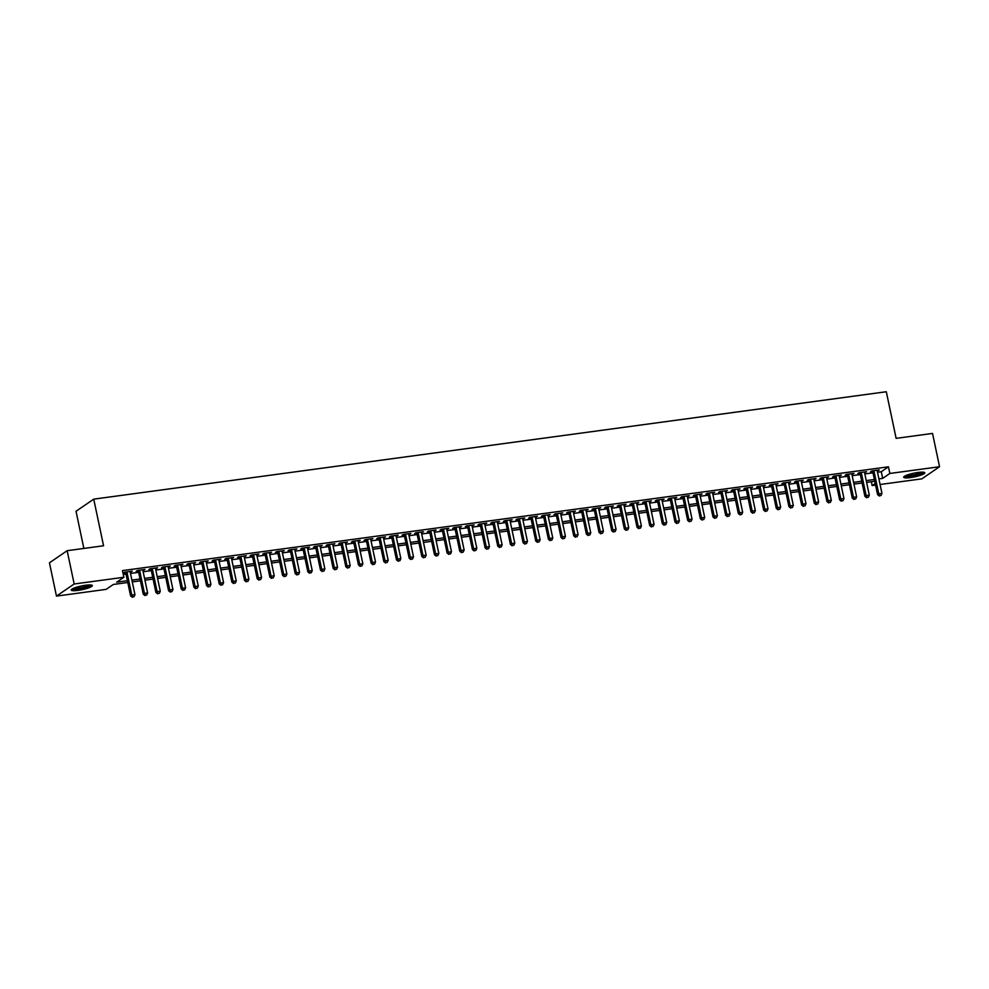 <?xml version="1.0" encoding="UTF-8"?>
<svg xmlns="http://www.w3.org/2000/svg" width="989" height="989" viewBox="0 0 989 989"><rect width="100%" height="100%" fill="white"/><g stroke="black" fill="none" stroke-linecap="round" stroke-linejoin="round"><path stroke-width="1.48" d="M85.511 585.265A10.78 1.879 -11.9 0 1 92.336 585.599A10.78 1.879 -11.9 0 1 78.044 590.371A10.78 1.879 -11.9 0 1 71.233 590.05A10.78 1.879 -11.9 0 1 85.511 585.265M917.965 472.47A10.78 1.879 -11.9 0 1 924.789 472.791A10.78 1.879 -11.9 0 1 910.51 477.576A10.78 1.879 -11.9 0 1 903.686 477.242A10.78 1.879 -11.9 0 1 917.965 472.47M83.855 548.438L76.029 511.251L93.732 499.148L886.305 391.743L896.133 438.362L932.528 433.429L939.55 466.734L921.847 478.849L880.074 484.499M875.574 485.117L872.15 485.574L875.228 483.473M871.346 481.754L872.15 485.574M127.779 582.509L113.339 584.462L106.157 589.37L56.472 596.107L74.175 583.992L123.872 577.267L116.69 582.175L127.396 580.716M74.175 583.992L67.153 550.7L49.45 562.815L56.472 596.107M130.202 572.112L132.291 571.172L124.688 572.198L123.501 573.027L125.714 572.718M142.873 570.393L144.95 569.454L137.36 570.492L136.161 571.308L138.373 571.012M155.533 568.687L157.61 567.748L150.019 568.774L148.82 569.59L151.033 569.293M168.192 566.969L170.269 566.029L162.678 567.056L161.479 567.871L163.692 567.575M180.851 565.251L182.928 564.311L175.337 565.337L174.138 566.165L176.351 565.856M193.51 563.532L195.599 562.593L187.997 563.631L186.797 564.447L189.023 564.138M206.169 561.814L208.259 560.874L200.656 561.913L199.457 562.729L201.682 562.432M218.829 560.108L220.918 559.168L213.315 560.194L212.128 561.01L214.341 560.714M231.5 558.389L233.577 557.45L225.974 558.476L224.787 559.292L227 558.995M244.159 556.671L246.236 555.731L238.646 556.758L237.447 557.586L239.659 557.277M256.819 554.953L258.895 554.013L251.305 555.052L250.106 555.867L252.319 555.571M269.478 553.234L271.555 552.307L263.964 553.333L262.765 554.149L264.978 553.852M282.137 551.528L284.226 550.589L276.623 551.615L275.424 552.431L277.649 552.134M294.796 549.81L296.885 548.87L289.283 549.896L288.083 550.725L290.309 550.416M307.455 548.091L309.545 547.152L301.942 548.19L300.755 549.006L302.968 548.697M320.127 546.373L322.204 545.433L314.601 546.472L313.414 547.288L315.627 546.991M332.786 544.667L334.863 543.727L327.272 544.754L326.073 545.569L328.286 545.273M345.445 542.949L347.522 542.009L339.932 543.035L338.733 543.851L340.945 543.554M358.105 541.23L360.181 540.291L352.591 541.317L351.392 542.145L353.605 541.836M370.764 539.512L372.853 538.572L365.25 539.611L364.051 540.427L366.276 540.13M383.423 537.793L385.512 536.866L377.909 537.892L376.71 538.708L378.935 538.412M396.082 536.087L398.171 535.148L390.568 536.174L389.382 536.99L391.595 536.693M408.754 534.369L410.831 533.43L403.228 534.456L402.041 535.272L404.254 534.975M421.413 532.651L423.49 531.711L415.899 532.75L414.7 533.566L416.913 533.256M434.072 530.932L436.149 529.993L428.558 531.031L427.359 531.847L429.572 531.55M446.731 529.226L448.808 528.287L441.218 529.313L440.018 530.129L442.231 529.832M459.391 527.508L461.48 526.568L453.877 527.594L452.678 528.41L454.891 528.114M472.05 525.789L474.139 524.85L466.536 525.876L465.337 526.704L467.562 526.395M484.709 524.071L486.798 523.132L479.195 524.17L478.008 524.986L480.221 524.689M497.38 522.353L499.457 521.426L491.854 522.452L490.668 523.268L492.881 522.971M510.04 520.647L512.117 519.707L504.526 520.733L503.327 521.549L505.54 521.252M522.699 518.928L524.776 517.989L517.185 519.015L515.986 519.831L518.199 519.534M535.358 517.21L537.435 516.27L529.844 517.309L528.645 518.125L530.858 517.816M548.017 515.492L550.107 514.552L542.504 515.59L541.304 516.406L543.517 516.11M560.676 513.786L562.766 512.846L555.163 513.872L553.964 514.688L556.189 514.391M573.336 512.067L575.425 511.128L567.822 512.154L566.635 512.97L568.848 512.673M586.007 510.349L588.084 509.409L580.481 510.435L579.294 511.264L581.507 510.954M598.666 508.63L600.743 507.691L593.153 508.729L591.954 509.545L594.166 509.248M611.326 506.912L613.403 505.985L605.812 507.011L604.613 507.827L606.826 507.53M623.985 505.206L626.062 504.266L618.471 505.292L617.272 506.108L619.485 505.812M636.644 503.488L638.733 502.548L631.13 503.574L629.931 504.39L632.144 504.093M649.303 501.769L651.392 500.83L643.79 501.856L642.59 502.684L644.816 502.375M661.962 500.051L664.052 499.111L656.449 500.15L655.262 500.966L657.475 500.669M674.634 498.345L676.711 497.405L669.108 498.431L667.921 499.247L670.134 498.951M687.293 496.626L689.37 495.687L681.78 496.713L680.58 497.529L682.793 497.232M699.952 494.908L702.029 493.968L694.439 494.995L693.24 495.823L695.452 495.514M712.612 493.19L714.688 492.25L707.098 493.288L705.899 494.104L708.112 493.808M725.271 491.471L727.36 490.544L719.757 491.57L718.558 492.386L720.771 492.089M737.93 489.765L740.019 488.826L732.416 489.852L731.217 490.668L733.442 490.371M750.589 488.047L752.678 487.107L745.076 488.133L743.889 488.949L746.102 488.653M763.261 486.328L765.338 485.389L757.735 486.415L756.548 487.243L758.761 486.934M775.92 484.61L777.997 483.67L770.406 484.709L769.207 485.525L771.42 485.228M788.579 482.904L790.656 481.964L783.065 482.991L781.866 483.806L784.079 483.51M801.238 481.186L803.315 480.246L795.725 481.272L794.526 482.088L796.738 481.791M813.898 479.467L815.974 478.528L808.384 479.554L807.185 480.382L809.398 480.073M826.557 477.749L828.646 476.809L821.043 477.848L819.844 478.664L822.069 478.355M839.216 476.03L841.305 475.103L833.702 476.129L832.515 476.945L834.728 476.649M851.888 474.324L853.964 473.385L846.361 474.411L845.175 475.227L847.388 474.93M864.547 472.606L866.624 471.666L859.033 472.693L857.834 473.508L860.047 473.212M877.49 472.223L881.273 471.716L888.456 466.808L122.463 570.604L123.872 577.267M123.266 574.436L125.999 574.065M130.486 573.447L138.658 572.347M143.145 571.741L151.317 570.628M155.817 570.023L163.976 568.91M168.476 568.304L176.635 567.204M181.135 566.586L189.295 565.485M193.795 564.88L201.966 563.767M206.454 563.161L214.625 562.049M219.113 561.443L227.285 560.343M231.772 559.725L239.944 558.624M244.444 558.006L252.603 556.906M257.103 556.3L265.262 555.188M269.762 554.582L277.921 553.469M282.421 552.863L290.581 551.763M295.081 551.145L303.252 550.045M307.74 549.439L315.911 548.326M320.399 547.721L328.571 546.608M333.07 546.002L341.23 544.89M345.73 544.284L353.889 543.184M358.389 542.565L366.548 541.465M371.048 540.859L379.207 539.747M383.707 539.141L391.879 538.028M396.366 537.423L404.538 536.322M409.026 535.704L417.197 534.604M421.697 533.998L429.856 532.886M434.356 532.28L442.516 531.167M447.016 530.561L455.175 529.449M459.675 528.843L467.834 527.743M472.334 527.125L480.506 526.024M484.993 525.419L493.165 524.306M497.652 523.7L505.824 522.588M510.324 521.982L518.483 520.882M522.983 520.263L531.142 519.163M535.642 518.557L543.802 517.445M548.302 516.839L556.461 515.726M560.961 515.121L569.132 514.008M573.62 513.402L581.792 512.302M586.279 511.684L594.451 510.584M598.951 509.978L607.11 508.865M611.61 508.259L619.769 507.147M624.269 506.541L632.428 505.441M636.928 504.823L645.088 503.722M649.588 503.117L657.759 502.004M662.247 501.398L670.418 500.286M674.906 499.68L683.078 498.567M687.578 497.962L695.737 496.861M700.237 496.243L708.396 495.143M712.896 494.537L721.055 493.424M725.555 492.819L733.714 491.706M738.214 491.1L746.386 490M750.874 489.382L759.045 488.282M763.533 487.664L771.704 486.563M776.204 485.958L784.364 484.845M788.863 484.239L797.023 483.127M801.523 482.521L809.682 481.42M814.182 480.802L822.341 479.702M826.841 479.096L835.013 477.984M839.5 477.378L847.672 476.265M852.159 475.66L860.331 474.559M864.831 473.941L872.99 472.841M877.206 470.888L879.283 469.948L871.692 470.974L870.493 471.802L872.706 471.493M67.153 550.7L103.561 545.767L93.732 499.148M888.456 466.808L889.853 473.459L939.55 466.734M878.887 478.886L882.683 478.379L889.853 473.459M131.896 580.11L140.055 579.01M144.555 578.392L152.714 577.292M157.214 576.686L165.386 575.573M169.873 574.968L178.045 573.855M182.532 573.249L190.704 572.149M195.204 571.531L203.363 570.43M207.863 569.825L216.022 568.712M220.522 568.106L228.682 566.994M233.181 566.388L241.341 565.275M245.841 564.67L254.012 563.569M258.5 562.951L266.671 561.851M271.159 561.245L279.331 560.133M283.831 559.527L291.99 558.414M296.49 557.808L304.649 556.708M309.149 556.09L317.308 554.99M321.808 554.372L329.967 553.271M334.467 552.666L342.639 551.553M347.127 550.947L355.298 549.835M359.786 549.229L367.957 548.129M372.457 547.51L380.617 546.41M385.117 545.804L393.276 544.692M397.776 544.086L405.935 542.973M410.435 542.368L418.594 541.267M423.094 540.649L431.266 539.549M435.753 538.931L443.925 537.831M448.413 537.225L456.584 536.112M461.084 535.506L469.243 534.394M473.743 533.788L481.903 532.688M486.403 532.07L494.562 530.969M499.062 530.364L507.221 529.251M511.721 528.645L519.893 527.533M524.38 526.927L532.552 525.827M537.039 525.208L545.211 524.108M549.711 523.49L557.87 522.39M562.37 521.784L570.529 520.671M575.029 520.066L583.189 518.953M587.689 518.347L595.848 517.247M600.348 516.629L608.519 515.529M613.007 514.923L621.179 513.81M625.666 513.204L633.838 512.092M638.338 511.486L646.497 510.386M650.997 509.768L659.156 508.667M663.656 508.049L671.815 506.949M676.315 506.343L684.475 505.231M688.974 504.625L697.146 503.512M701.634 502.907L709.805 501.806M714.293 501.188L722.465 500.088M726.964 499.482L735.124 498.369M739.624 497.764L747.783 496.651M752.283 496.045L760.442 494.945M764.942 494.327L773.101 493.227M777.601 492.609L785.773 491.508M790.26 490.903L798.432 489.79M802.92 489.184L811.091 488.072M815.591 487.466L823.75 486.365M828.25 485.747L836.41 484.647M840.91 484.041L849.069 482.929M853.569 482.323L861.728 481.21M866.228 480.605L874.4 479.492M874.771 481.284L866.611 482.397M862.111 483.003L853.94 484.103M849.452 484.721L841.28 485.822M836.793 486.427L828.621 487.54M824.121 488.146L815.962 489.258M811.462 489.864L803.303 490.964M798.803 491.582L790.644 492.683M786.144 493.288L777.984 494.401M773.485 495.007L765.313 496.119M760.825 496.725L752.654 497.838M748.166 498.444L739.995 499.544M735.495 500.162L727.335 501.262M722.835 501.868L714.676 502.981M710.176 503.586L702.017 504.699M697.517 505.305L689.358 506.405M684.858 507.023L676.686 508.123M672.199 508.729L664.027 509.842M659.539 510.448L651.368 511.56M646.868 512.166L638.709 513.279M634.209 513.884L626.049 514.985M621.549 515.603L613.39 516.703M608.89 517.309L600.731 518.421M596.231 519.027L588.059 520.14M583.572 520.746L575.4 521.846M570.913 522.464L562.741 523.564M558.241 524.17L550.082 525.283M545.582 525.888L537.423 527.001M532.923 527.607L524.763 528.719M520.263 529.325L512.104 530.425M507.604 531.044L499.433 532.144M494.945 532.75L486.773 533.862M482.286 534.468L474.114 535.581M469.614 536.186L461.455 537.287M456.955 537.905L448.796 539.005M444.296 539.623L436.137 540.723M431.637 541.329L423.477 542.442M418.977 543.048L410.806 544.16M406.318 544.766L398.147 545.866M393.659 546.484L385.487 547.585M380.988 548.19L372.828 549.303M368.328 549.909L360.169 551.021M355.669 551.627L347.51 552.727M343.01 553.346L334.851 554.446M330.351 555.064L322.179 556.164M317.692 556.77L309.52 557.883M305.032 558.488L296.861 559.601M292.361 560.207L284.202 561.307M279.702 561.925L271.542 563.025M267.042 563.631L258.883 564.744M254.383 565.349L246.224 566.462M241.724 567.068L233.552 568.168M229.065 568.786L220.893 569.887M216.406 570.505L208.234 571.605M203.734 572.211L195.575 573.323M191.075 573.929L182.916 575.042M178.416 575.647L170.256 576.748M165.756 577.366L157.597 578.466M153.097 579.072L144.926 580.184M140.438 580.79L132.266 581.903M881.273 471.716L882.683 478.379M877.96 470.134L878.084 470.764M865.288 471.852L865.424 472.482M852.629 473.558L852.765 474.201M839.97 475.276L840.106 475.919M827.311 476.995L827.447 477.638M814.652 478.713L814.788 479.344M801.992 480.419L802.128 481.062M789.333 482.138L789.457 482.78M776.662 483.856L776.798 484.499M764.003 485.574L764.138 486.205M751.343 487.293L751.479 487.923M738.684 488.999L738.82 489.642M726.025 490.717L726.161 491.36M713.366 492.435L713.502 493.078M700.707 494.154L700.83 494.784M688.035 495.86L688.171 496.503M675.376 497.578L675.512 498.221M662.717 499.297L662.853 499.94M650.057 501.015L650.193 501.646M637.398 502.733L637.534 503.364M624.739 504.439L624.875 505.082M612.08 506.158L612.203 506.801M599.408 507.876L599.544 508.519M586.749 509.595L586.885 510.225M574.09 511.301L574.226 511.943M561.431 513.019L561.567 513.662M548.771 514.737L548.907 515.38M536.112 516.456L536.248 517.086M523.453 518.174L523.577 518.805M510.781 519.88L510.917 520.523M498.122 521.599L498.258 522.241M485.463 523.317L485.599 523.96M472.804 525.035L472.94 525.666M460.145 526.741L460.281 527.384M447.485 528.46L447.621 529.103M434.826 530.178L434.95 530.821M422.155 531.897L422.291 532.527M409.495 533.615L409.631 534.245M396.836 535.321L396.972 535.964M384.177 537.039L384.313 537.682M371.518 538.758L371.654 539.401M358.859 540.476L358.995 541.107M346.199 542.195L346.323 542.825M333.528 543.901L333.664 544.543M320.869 545.619L321.005 546.262M308.209 547.337L308.345 547.968M295.55 549.056L295.686 549.686M282.891 550.762L283.027 551.405M270.232 552.48L270.368 553.123M257.573 554.199L257.696 554.841M244.901 555.917L245.037 556.547M232.242 557.635L232.378 558.266M219.583 559.341L219.719 559.984M206.924 561.06L207.06 561.703M194.264 562.778L194.4 563.409M181.605 564.496L181.741 565.127M168.946 566.202L169.07 566.845M156.274 567.921L156.41 568.564M143.615 569.639L143.751 570.282M130.956 571.358L131.092 571.988M872.57 470.863L877.589 494.673L878.788 493.857L873.905 470.677M879.74 495.699L881.014 495.538L879.74 495.699L878.788 493.857L881.953 493.424L877.07 470.245M877.589 494.673L879.27 496.033M881.014 495.538L881.953 493.424M923.133 472.173A9.334 1.619 -11.9 0 1 910.782 476.166A9.334 1.619 -11.9 0 1 904.947 476.006M906.072 475.474A8.641 1.508 168.1 0 0 910.881 475.338A8.641 1.508 168.1 0 0 921.896 472.136M904.057 476.587A10.718 1.867 168.1 0 0 910.3 476.488A10.718 1.867 168.1 0 0 924.183 472.346M90.679 584.981A9.334 1.619 -11.9 0 1 82.075 588.307A9.334 1.619 -11.9 0 1 72.543 588.863A9.334 1.619 -11.9 0 1 72.481 588.814M73.606 588.282A8.641 1.508 168.1 0 0 81.728 587.565A8.641 1.508 168.1 0 0 89.443 584.944M71.604 589.395A10.718 1.867 168.1 0 0 81.939 588.579A10.718 1.867 168.1 0 0 91.717 585.154M859.911 472.581L864.93 496.391L866.129 495.576L861.246 472.396M867.081 497.418L868.354 497.244L867.081 497.418L866.129 495.576L869.294 495.143L864.411 471.963M864.93 496.391L866.599 497.751M868.354 497.244L869.294 495.143M847.252 474.287L852.271 498.11L853.47 497.282L848.587 474.114M854.422 499.136L855.683 498.963L854.422 499.136L853.47 497.282L856.635 496.861L851.752 473.682M852.271 498.11L853.94 499.457M855.683 498.963L856.635 496.861M834.592 476.006L839.612 499.816L840.811 499L835.928 475.833M841.763 500.854L843.024 500.681L841.763 500.854L840.811 499L843.976 498.58L839.092 475.4M839.612 499.816L841.28 501.176M843.024 500.681L843.976 498.58M821.933 477.724L826.952 501.534L828.139 500.718L823.256 477.539M829.103 502.573L830.364 502.4L829.103 502.573L828.139 500.718L831.304 500.286L826.421 477.118M826.952 501.534L828.621 502.894M830.364 502.4L831.304 500.286M809.274 479.442L814.293 503.253L815.48 502.437L810.597 479.257M816.444 504.279L817.705 504.106L816.444 504.279L815.48 502.437L818.645 502.004L813.762 478.824M814.293 503.253L815.962 504.613M817.705 504.106L818.645 502.004M796.602 481.149L801.622 504.971L802.821 504.155L797.938 480.975M803.773 505.997L805.046 505.824L803.773 505.997L802.821 504.155L805.986 503.722L801.102 480.543M801.622 504.971L803.303 506.331M805.046 505.824L805.986 503.722M783.943 482.867L788.962 506.689L790.162 505.861L785.278 482.694M791.113 507.716L792.387 507.542L791.113 507.716L790.162 505.861L793.326 505.441L788.443 482.261M788.962 506.689L790.644 508.037M792.387 507.542L793.326 505.441M771.284 484.585L776.303 508.395L777.502 507.58L772.619 484.4M778.454 509.434L779.728 509.261L778.454 509.434L777.502 507.58L780.667 507.147L775.784 483.98M776.303 508.395L777.972 509.755M779.728 509.261L780.667 507.147M758.625 486.304L763.644 510.114L764.843 509.298L759.96 486.118M765.795 511.14L767.056 510.979L765.795 511.14L764.843 509.298L768.008 508.865L763.125 485.686M763.644 510.114L765.313 511.474M767.056 510.979L768.008 508.865M745.966 488.022L750.985 511.832L752.184 511.016L747.301 487.837M753.136 512.858L754.397 512.685L753.136 512.858L752.184 511.016L755.349 510.584L750.466 487.404M750.985 511.832L752.654 513.192M754.397 512.685L755.349 510.584M733.306 489.728L738.326 513.551L739.512 512.735L734.629 489.555M740.477 514.577L741.738 514.404L740.477 514.577L739.512 512.735L742.677 512.302L737.794 489.122M738.326 513.551L739.995 514.91M741.738 514.404L742.677 512.302M720.647 491.446L725.666 515.257L726.853 514.441L721.97 491.273M727.817 516.295L729.078 516.122L727.817 516.295L726.853 514.441L730.018 514.02L725.135 490.841M725.666 515.257L727.335 516.617M729.078 516.122L730.018 514.02M707.976 493.165L712.995 516.975L714.194 516.159L709.311 492.979M715.146 518.013L716.419 517.84L715.146 518.013L714.194 516.159L717.359 515.726L712.476 492.559M712.995 516.975L714.676 518.335M716.419 517.84L717.359 515.726M695.316 494.883L700.336 518.693L701.535 517.877L696.652 494.698M702.487 519.72L703.76 519.546L702.487 519.72L701.535 517.877L704.7 517.445L699.816 494.265M700.336 518.693L702.017 520.053M703.76 519.546L704.7 517.445M682.657 496.589L687.676 520.412L688.876 519.596L683.992 496.416M689.827 521.438L691.101 521.265L689.827 521.438L688.876 519.596L692.04 519.163L687.157 495.983M687.676 520.412L689.345 521.772M691.101 521.265L692.04 519.163M669.998 498.308L675.017 522.13L676.216 521.302L671.333 498.135M677.168 523.156L678.429 522.983L677.168 523.156L676.216 521.302L679.381 520.882L674.498 497.702M675.017 522.13L676.686 523.478M678.429 522.983L679.381 520.882M657.339 500.026L662.358 523.836L663.557 523.02L658.674 499.841M664.509 524.875L665.77 524.702L664.509 524.875L663.557 523.02L666.722 522.588L661.839 499.42M662.358 523.836L664.027 525.196M665.77 524.702L666.722 522.588M644.68 501.744L649.699 525.555L650.886 524.739L646.002 501.559M651.85 526.581L653.111 526.42L651.85 526.581L650.886 524.739L654.063 524.306L649.167 501.139M649.699 525.555L651.368 526.914M653.111 526.42L654.063 524.306M632.02 503.463L637.04 527.273L638.226 526.457L633.343 503.277M639.191 528.299L640.452 528.126L639.191 528.299L638.226 526.457L641.391 526.024L636.508 502.845M637.04 527.273L638.709 528.633M640.452 528.126L641.391 526.024M619.349 505.169L624.368 528.991L625.567 528.175L620.684 504.996M626.519 530.017L627.792 529.844L626.519 530.017L625.567 528.175L628.732 527.743L623.849 504.563M624.368 528.991L626.049 530.351M627.792 529.844L628.732 527.743M606.69 506.887L611.709 530.697L612.908 529.881L608.025 506.714M613.86 531.736L615.133 531.563L613.86 531.736L612.908 529.881L616.073 529.461L611.19 506.281M611.709 530.697L613.39 532.057M615.133 531.563L616.073 529.461M594.03 508.606L599.05 532.416L600.249 531.6L595.366 508.42M601.201 533.454L602.474 533.281L601.201 533.454L600.249 531.6L603.414 531.167L598.53 508M599.05 532.416L600.719 533.776M602.474 533.281L603.414 531.167M581.371 510.324L586.39 534.134L587.59 533.318L582.706 510.139M588.542 535.16L589.803 534.987L588.542 535.16L587.59 533.318L590.754 532.886L585.871 509.706M586.39 534.134L588.059 535.494M589.803 534.987L590.754 532.886M568.712 512.03L573.731 535.853L574.93 535.037L570.047 511.857M575.882 536.879L577.143 536.706L575.882 536.879L574.93 535.037L578.095 534.604L573.212 511.424M573.731 535.853L575.4 537.212M577.143 536.706L578.095 534.604M556.053 513.748L561.072 537.571L562.259 536.743L557.376 513.575M563.223 538.597L564.484 538.424L563.223 538.597L562.259 536.743L565.436 536.322L560.54 513.143M561.072 537.571L562.741 538.918M564.484 538.424L565.436 536.322M543.394 515.467L548.413 539.277L549.6 538.461L544.716 515.281M550.564 540.315L551.825 540.142L550.564 540.315L549.6 538.461L552.764 538.028L547.881 514.861M548.413 539.277L550.082 540.637M551.825 540.142L552.764 538.028M530.722 517.185L535.741 540.995L536.94 540.179L532.057 517M537.892 542.021L539.166 541.861L537.892 542.021L536.94 540.179L540.105 539.747L535.222 516.579M535.741 540.995L537.423 542.355M539.166 541.861L540.105 539.747M518.063 518.904L523.082 542.714L524.281 541.898L519.398 518.718M525.233 543.74L526.507 543.567L525.233 543.74L524.281 541.898L527.446 541.465L522.563 518.285M523.082 542.714L524.763 544.074M526.507 543.567L527.446 541.465M505.404 520.61L510.423 544.432L511.622 543.616L506.739 520.437M512.574 545.458L513.847 545.285L512.574 545.458L511.622 543.616L514.787 543.184L509.904 520.004M510.423 544.432L512.092 545.792M513.847 545.285L514.787 543.184M492.745 522.328L497.764 546.151L498.963 545.322L494.08 522.155M499.915 547.177L501.176 547.004L499.915 547.177L498.963 545.322L502.128 544.902L497.244 521.722M497.764 546.151L499.433 547.498M501.176 547.004L502.128 544.902M480.085 524.046L485.104 547.857L486.304 547.041L481.42 523.861M487.256 548.895L488.517 548.722L487.256 548.895L486.304 547.041L489.468 546.608L484.585 523.441M485.104 547.857L486.773 549.216M488.517 548.722L489.468 546.608M467.426 525.765L472.445 549.575L473.632 548.759L468.749 525.579M474.596 550.601L475.857 550.44L474.596 550.601L473.632 548.759L476.809 548.326L471.914 525.147M472.445 549.575L474.114 550.935M475.857 550.44L476.809 548.326M454.767 527.471L459.786 551.293L460.973 550.477L456.09 527.298M461.937 552.319L463.198 552.146L461.937 552.319L460.973 550.477L464.138 550.045L459.255 526.865M459.786 551.293L461.455 552.653M463.198 552.146L464.138 550.045M442.095 529.189L447.115 553.012L448.314 552.183L443.431 529.016M449.266 554.038L450.539 553.865L449.266 554.038L448.314 552.183L451.478 551.763L446.595 528.583M447.115 553.012L448.796 554.359M450.539 553.865L451.478 551.763M429.436 530.908L434.455 554.718L435.654 553.902L430.771 530.722M436.606 555.756L437.88 555.583L436.606 555.756L435.654 553.902L438.819 553.481L433.936 530.302M434.455 554.718L436.137 556.078M437.88 555.583L438.819 553.481M416.777 532.626L421.796 556.436L422.995 555.62L418.112 532.441M423.947 557.475L425.221 557.302L423.947 557.475L422.995 555.62L426.16 555.188L421.277 532.02M421.796 556.436L423.477 557.796M425.221 557.302L426.16 555.188M404.118 534.344L409.137 558.155L410.336 557.339L405.453 534.159M411.288 559.181L412.549 559.008L411.288 559.181L410.336 557.339L413.501 556.906L408.618 533.726M409.137 558.155L410.806 559.514M412.549 559.008L413.501 556.906M391.459 536.05L396.478 559.873L397.677 559.057L392.794 535.877M398.629 560.899L399.89 560.726L398.629 560.899L397.677 559.057L400.842 558.624L395.959 535.445M396.478 559.873L398.147 561.233M399.89 560.726L400.842 558.624M378.799 537.769L383.819 561.591L385.005 560.763L380.122 537.596M385.97 562.617L387.231 562.444L385.97 562.617L385.005 560.763L388.183 560.343L383.287 537.163M383.819 561.591L385.487 562.939M387.231 562.444L388.183 560.343M366.14 539.487L371.159 563.297L372.346 562.481L367.463 539.302M373.31 564.336L374.571 564.163L373.31 564.336L372.346 562.481L375.511 562.049L370.628 538.881M371.159 563.297L372.828 564.657M374.571 564.163L375.511 562.049M353.469 541.206L358.488 565.016L359.687 564.2L354.804 541.02M360.651 566.042L361.912 565.881L360.651 566.042L359.687 564.2L362.852 563.767L357.969 540.587M358.488 565.016L360.169 566.376M361.912 565.881L362.852 563.767M340.809 542.912L345.829 566.734L347.028 565.918L342.145 542.738M347.98 567.76L349.253 567.587L347.98 567.76L347.028 565.918L350.193 565.485L345.309 542.306M345.829 566.734L347.51 568.094M349.253 567.587L350.193 565.485M328.15 544.63L333.169 568.452L334.369 567.624L329.485 544.457M335.32 569.479L336.594 569.305L335.32 569.479L334.369 567.624L337.533 567.204L332.65 544.024M333.169 568.452L334.851 569.8M336.594 569.305L337.533 567.204M315.491 546.348L320.51 570.159L321.709 569.343L316.826 546.163M322.661 571.197L323.922 571.024L322.661 571.197L321.709 569.343L324.874 568.922L319.991 545.743M320.51 570.159L322.179 571.518M323.922 571.024L324.874 568.922M302.832 548.067L307.851 571.877L309.05 571.061L304.167 547.881M310.002 572.915L311.263 572.742L310.002 572.915L309.05 571.061L312.215 570.628L307.332 547.461M307.851 571.877L309.52 573.237M311.263 572.742L312.215 570.628M290.173 549.785L295.192 573.595L296.391 572.779L291.495 549.6M297.343 574.621L298.604 574.448L297.343 574.621L296.391 572.779L299.556 572.347L294.66 549.167M295.192 573.595L296.861 574.955M298.604 574.448L299.556 572.347M277.513 551.491L282.533 575.314L283.719 574.498L278.836 551.318M284.684 576.34L285.945 576.167L284.684 576.34L283.719 574.498L286.884 574.065L282.001 550.885M282.533 575.314L284.202 576.674M285.945 576.167L286.884 574.065M264.842 553.21L269.861 577.032L271.06 576.204L266.177 553.036M272.024 578.058L273.285 577.885L272.024 578.058L271.06 576.204L274.225 575.783L269.342 552.604M269.861 577.032L271.542 578.38M273.285 577.885L274.225 575.783M252.183 554.928L257.202 578.738L258.401 577.922L253.518 554.742M259.353 579.777L260.626 579.603L259.353 579.777L258.401 577.922L261.566 577.489L256.683 554.322M257.202 578.738L258.883 580.098M260.626 579.603L261.566 577.489M239.523 556.646L244.543 580.456L245.742 579.641L240.859 556.461M246.694 581.483L247.967 581.322L246.694 581.483L245.742 579.641L248.907 579.208L244.023 556.028M244.543 580.456L246.224 581.816M247.967 581.322L248.907 579.208M226.864 558.365L231.883 582.175L233.083 581.359L228.199 558.179M234.034 583.201L235.308 583.028L234.034 583.201L233.083 581.359L236.247 580.926L231.364 557.747M231.883 582.175L233.552 583.535M235.308 583.028L236.247 580.926M214.205 560.071L219.224 583.893L220.423 583.065L215.54 559.898M221.375 584.919L222.636 584.746L221.375 584.919L220.423 583.065L223.588 582.645L218.705 559.465M219.224 583.893L220.893 585.241M222.636 584.746L223.588 582.645M201.546 561.789L206.565 585.599L207.764 584.783L202.869 561.604M208.716 586.638L209.977 586.465L208.716 586.638L207.764 584.783L210.929 584.363L206.033 561.183M206.565 585.599L208.234 586.959M209.977 586.465L210.929 584.363M188.887 563.507L193.906 587.318L195.093 586.502L190.209 563.322M196.057 588.356L197.318 588.183L196.057 588.356L195.093 586.502L198.257 586.069L193.374 562.902M193.906 587.318L195.575 588.678M197.318 588.183L198.257 586.069M176.227 565.226L181.234 589.036L182.433 588.22L177.55 565.04M183.398 590.062L184.659 589.889L183.398 590.062L182.433 588.22L185.598 587.787L180.715 564.608M181.234 589.036L182.916 590.396M184.659 589.889L185.598 587.787M163.556 566.932L168.575 590.754L169.774 589.938L164.891 566.759M170.726 591.781L171.999 591.607L170.726 591.781L169.774 589.938L172.939 589.506L168.056 566.326M168.575 590.754L170.256 592.114M171.999 591.607L172.939 589.506M150.897 568.65L155.916 592.473L157.115 591.645L152.232 568.477M158.067 593.499L159.34 593.326L158.067 593.499L157.115 591.645L160.28 591.224L155.397 568.045M155.916 592.473L157.597 593.82M159.34 593.326L160.28 591.224M138.237 570.369L143.257 594.179L144.456 593.363L139.573 570.183M145.408 595.217L146.681 595.044L145.408 595.217L144.456 593.363L147.621 592.93L142.737 569.763M143.257 594.179L144.926 595.539M146.681 595.044L147.621 592.93M125.578 572.087L130.597 595.897L131.797 595.081L126.913 571.902M132.749 596.923L134.01 596.763L132.749 596.923L131.797 595.081L134.961 594.649L130.078 571.469M130.597 595.897L132.266 597.257M134.01 596.763L134.961 594.649"/></g></svg>
